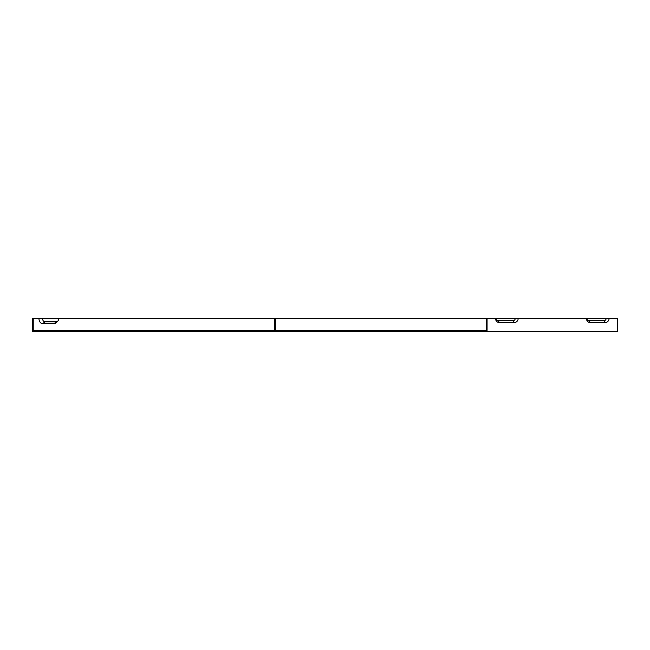 <?xml version="1.0" encoding="UTF-8"?>
<svg xmlns="http://www.w3.org/2000/svg" width="650" height="650" viewBox="0 0 650 650"><rect width="100%" height="100%" fill="white"/><g stroke="black" fill="none" stroke-linecap="round" stroke-linejoin="round"><path stroke-width="0.97" d="M57.752 321.165A3.494 2.47 90 0 0 58.792 318.313L42.51 318.313A3.494 2.47 90 0 0 44.98 321.807L56.322 321.807A3.494 2.47 90 0 0 57.752 321.165L56.233 322.676A5.346 3.778 90 0 1 54.056 323.659L42.713 323.659A5.346 3.778 -90 0 1 38.927 318.321L32.5 318.321L32.5 331.687L486.257 331.687L486.663 318.321L495.471 318.321A4.282 3.949 -90 0 0 499.419 322.595L498.192 320.743A2.429 2.242 -90 0 1 495.95 318.321L515.255 318.321A2.429 2.242 -90 0 1 513.012 320.743L498.192 320.743M486.257 330.623L33.256 330.623L33.256 318.321M586.373 318.321A4.282 3.949 -90 0 0 590.33 322.595L605.15 322.595A4.282 3.949 90 0 0 609.099 318.321L515.255 318.321M609.099 318.321L617.5 318.321L617.5 331.687L486.257 331.687M38.171 318.321A5.346 3.778 -90 0 1 38.171 318.313L42.51 318.313M606.166 318.321A2.429 2.242 -90 0 1 603.923 320.743L589.103 320.743A2.429 2.242 -90 0 1 586.861 318.321M499.419 322.595L514.247 322.595A4.282 3.949 90 0 0 518.196 318.321M274.609 330.623L274.609 318.321L58.792 318.321M486.663 318.321L275.364 318.321L275.364 330.623M487.069 331.687L487.069 318.321M590.33 322.595L589.103 320.743M605.15 322.595L603.923 320.743M514.247 322.595L513.012 320.743M54.056 323.659L56.322 321.807M42.713 323.659L44.98 321.807"/></g></svg>
